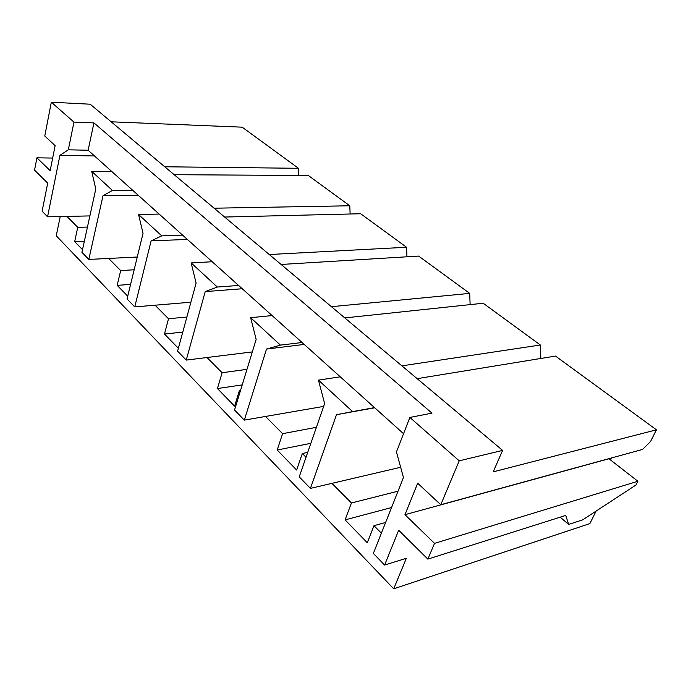 <?xml version="1.0" encoding="UTF-8"?>
<svg xmlns="http://www.w3.org/2000/svg" width="691" height="691" viewBox="0 0 691 691"><rect width="100%" height="100%" fill="white"/><g stroke="black" fill="none" stroke-linecap="round" stroke-linejoin="round"><path stroke-width="1.04" d="M59.927 155.345L68.314 149.809L73.963 122.108L51.315 102.199L44.777 136.023L55.125 145.663L50.167 170.66L36.917 157.807L34.55 170.133L47.696 183.132L42.125 211.196L47.567 216.819L59.927 155.345L47.567 216.819L66.906 216.404L77.755 227.33L87.446 227.054L77.755 227.33L74.68 241.617L82.497 249.658L74.68 241.617L84.337 241.245L74.68 241.617L77.755 227.33L66.906 216.404L89.89 215.912L47.567 216.819L42.125 211.196L47.696 183.132L34.55 170.133L36.917 157.807L52.663 158.066L36.917 157.807L50.167 170.66L55.125 145.663L44.777 136.023L51.315 102.199L73.963 122.108L93.933 122.903L431.97 413.14L409.867 417.442L396.453 451.949L403.458 477.507L373.356 553.422L384.602 565.039L398.672 530.256L427.841 559.114L434.535 543.359L404.969 514.683L417.692 483.234L440.772 504.732L459.213 460.828L409.867 417.442L459.213 460.828L502.607 450.394L90.21 104.211L51.315 102.199L90.21 104.211L502.607 450.394L493.201 471.858L656.45 429.819L555.495 356.072L417.148 378.659L555.495 356.072L656.45 429.819L650.481 441.601L642.57 449.435L440.772 504.732L417.692 483.234L404.969 514.683L434.535 543.359L427.841 559.114L565.73 515.417L568.65 524.426L582.729 519.831L635.988 484.996L637.888 481.264L434.535 543.359L637.888 481.264L608.97 458.755L404.969 514.683L608.97 458.755L637.888 481.264L635.988 484.996L582.729 519.831L568.65 524.426L560.176 517.179L568.65 524.426L565.73 515.417L427.841 559.114L398.672 530.256L384.602 565.039L406.343 558.293L393.706 588.801L56.247 235.786L60.221 216.551L56.247 235.786L393.706 588.801L589.872 523.605L393.706 588.801L406.343 558.293L384.602 565.039L373.356 553.422L403.458 477.507L396.453 451.949L409.867 417.442L431.97 413.14L93.933 122.903L73.963 122.108L68.314 149.809L59.927 155.345L94.503 155.967L59.927 155.345M336.491 414.704L352.617 411.594L318.447 380.128L324.632 403.579L299.238 476.842L310.414 488.39L336.491 414.704L310.414 488.39L331.939 483.355L351.434 502.988L398.033 491.189L351.434 502.988L345.077 519.882L367.292 542.737L373.969 525.687L381.389 533.158L373.969 525.687L385.63 522.465L373.969 525.687L367.292 542.737L345.077 519.882L391.547 507.557L345.077 519.882L351.434 502.988L331.939 483.355L400.65 467.263L310.414 488.39L299.238 476.842L324.632 403.579L318.447 380.128L340.248 376.811L302.062 342.494L280.425 345.12L250.643 317.696L256.154 339.359L234.543 410.005L244.338 420.119L266.493 349.067L280.425 345.12L266.493 349.067L244.338 420.119L265.525 416.457L282.61 433.672L316.4 427.314L282.61 433.672L277.195 450.022L296.629 470.027L302.312 453.512L306.027 457.252L302.312 453.512L307.711 452.398L302.312 453.512L296.629 470.027L277.195 450.022L310.864 443.302L277.195 450.022L282.61 433.672L265.525 416.457L323.647 406.403L244.338 420.119L234.543 410.005L256.154 339.359L250.643 317.696L272.107 315.571L238.602 285.461L217.354 287.041L191.157 262.925L196.114 283.06L177.587 351.158L186.242 360.097L205.218 291.593L217.354 287.041L205.218 291.593L186.242 360.097L207.006 357.523L222.113 372.734L246.981 369.348L222.113 372.734L217.449 388.541L234.603 406.196L239.483 390.225L240.33 391.08L239.483 390.225L240.649 390.052L239.483 390.225L234.603 406.196L217.449 388.541L242.221 384.896L217.449 388.541L222.113 372.734L207.006 357.523L252.31 351.909L186.242 360.097L177.587 351.158L196.114 283.06L191.157 262.925L212.206 261.742L182.571 235.113L161.772 235.864L138.554 214.495L143.037 233.29L127.049 298.944L134.754 306.899L151.113 240.857L161.772 235.864L151.113 240.857L134.754 306.899L155.069 305.206L168.509 318.741L186.872 317.022L168.509 318.741L164.475 334.021L178.364 348.307L164.475 334.021L182.769 332.112L164.475 334.021L168.509 318.741L155.069 305.206L190.897 302.209L134.754 306.899L127.049 298.944L143.037 233.29L138.554 214.495L159.137 214.055L132.741 190.327L112.417 190.422L91.713 171.351L95.79 188.98L81.918 252.31L88.811 259.436L103.002 195.734L112.417 190.422L103.002 195.734L88.811 259.436L108.642 258.443L120.683 270.57L134.149 269.784L120.683 270.57L117.176 285.34L127.723 296.197L117.176 285.34L130.59 284.424L117.176 285.34L120.683 270.57L108.642 258.443L137.259 257.017L88.811 259.436L81.918 252.31L95.79 188.98L91.713 171.351L111.804 171.515L88.128 150.241L68.314 149.809L88.128 150.241L93.933 122.903L88.128 150.241L111.804 171.515L91.713 171.351L112.417 190.422L132.741 190.327L111.804 171.515L159.137 214.055L138.554 214.495L161.772 235.864L182.571 235.113L159.137 214.055L212.206 261.742L191.157 262.925L217.354 287.041L238.602 285.461L212.206 261.742L272.107 315.571L250.643 317.696L280.425 345.12L302.062 342.494L272.107 315.571L340.248 376.811L318.447 380.128L352.617 411.594L336.491 414.704L374.712 407.776L336.491 414.704M308.324 175.505L174.184 174.702L308.324 175.505L349.776 205.78L308.324 175.505M214.08 208.198L349.776 205.78L350.138 213.994L349.776 205.78L214.08 208.198M360.667 213.744L224.627 217.043L360.667 213.744L406.55 247.257L360.667 213.744M269.274 254.53L406.55 247.257L406.947 256.793L406.55 247.257L269.274 254.53M418.634 256.085L281.107 264.463L418.634 256.085L469.69 293.381L418.634 256.085M331.421 306.692L469.69 293.381L470.13 304.627L469.69 293.381L331.421 306.692M483.182 303.237L344.792 317.92L483.182 303.237L540.345 344.999L483.182 303.237M401.903 365.859L540.345 344.999L540.828 358.465L540.345 344.999L401.903 365.859M611.604 457.917L610.576 460.007L611.604 457.917M242.161 127.17L298.46 168.293L298.797 175.445L298.46 168.293L242.161 127.17L111.173 121.806L242.161 127.17M304.213 344.42L266.493 349.067L304.213 344.42M242.256 288.743L205.218 291.593L242.256 288.743M187.373 239.431L151.113 240.857L187.373 239.431M138.433 195.441L103.002 195.734L138.433 195.441M164.734 166.773L298.46 168.293L164.734 166.773M596.091 511.09L589.872 523.605L596.091 511.09M459.213 460.828L440.772 504.732L642.57 449.435L650.481 441.601L656.45 429.819L493.201 471.858L502.607 450.394L459.213 460.828M403.544 433.698L374.539 407.621L352.617 411.594L374.539 407.621L340.248 376.811L403.544 433.698"/></g></svg>
